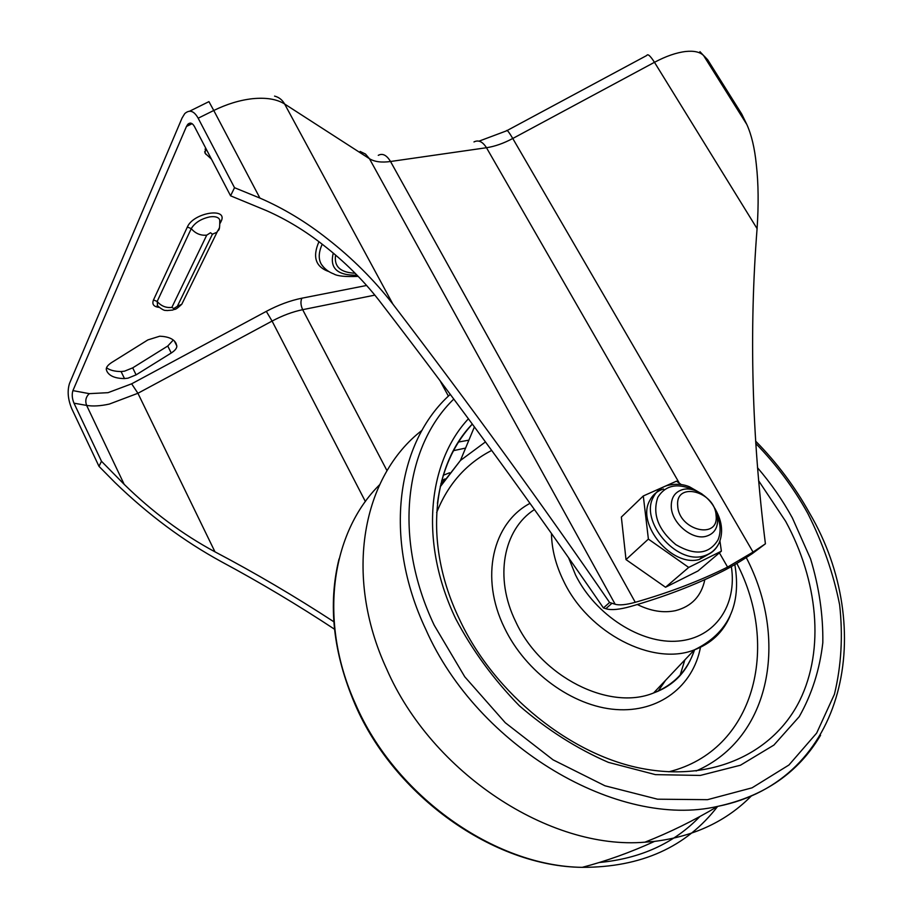 <?xml version="1.0" encoding="UTF-8"?>
<svg xmlns="http://www.w3.org/2000/svg" width="913" height="913" viewBox="0 0 913 913"><rect width="100%" height="100%" fill="white"/><g stroke="black" fill="none" stroke-linecap="round" stroke-linejoin="round"><path stroke-width="1.37" d="M173.287 340.035L167.764 346.016L132.693 367.859L124.556 371.157L121.087 371.545C114.696 371.477 109.834 370.221 106.501 367.768M124.488 378.575L127.968 378.176L136.105 374.855L171.233 353.011C175.068 350.524 176.928 348.195 176.837 346.004L176.004 343.288C173.721 338.94 168.312 336.577 159.764 336.201L147.872 339.91L111.728 362.472C107.825 365.029 106.022 367.391 106.307 369.56L106.947 371.363C109.457 376.065 115.312 378.473 124.488 378.575L121.087 371.545M323.487 245.22C305.456 230.978 286.42 219.44 266.379 210.595L230.578 195.816L234.515 187.701L259.908 198.075C283.612 208.392 306.06 221.927 327.265 238.692C352.156 258.082 374.045 279.903 392.91 304.143C471.256 406.707 543.475 506.156 609.587 602.489L603.436 607.944C535.269 508.712 460.426 406.125 378.906 300.194C362.906 279.812 344.429 261.483 323.487 245.22M756.306 164.431C754.663 148.111 751.502 134.804 746.834 124.499L741.744 114.057L707.723 59.836L703.603 55.567C700.066 52.007 694.131 50.637 685.8 51.482C676.442 52.566 665.999 56.184 654.473 62.301L757.082 228.638C758.703 204.74 758.452 183.33 756.306 164.431M73.987 403.192L86.632 405.406C84.955 400.818 85.833 396.904 89.291 393.651L72.914 390.616C71.739 394.336 72.093 398.536 73.987 403.192L101.48 461.259L99.003 466.36L71.671 408.522C67.893 399.255 67.174 390.89 69.514 383.426L182.064 118.017L184.757 113.6C189.596 109.343 194.058 110.872 198.167 118.211L234.515 187.701M205.06 149.139L207.217 151.01M72.914 390.616L186.457 126.473L192.095 123.677M211.451 159.147L205.06 153.247L205.619 147.952M704.288 56.161L707.723 59.836M507.194 130.491L646.781 55.476C647.751 53.536 650.307 55.807 654.473 62.301L512.764 138.479L753.042 552.068L765.414 543.806L752.517 553.449C741.482 560.833 731.473 566.79 722.48 571.31C694.702 585.165 663.991 596.908 630.347 606.552C619.562 609.564 611.562 610.329 606.358 608.857L603.436 607.944M765.414 543.806C751.833 435.946 749.059 330.883 757.082 228.638M99.003 466.36L114.958 482.509C148.111 514.647 183.627 541.067 221.505 561.769C259.828 582.346 297.501 604.828 334.512 629.205M230.578 195.816L194.503 126.633C192.449 122.958 190.212 122.182 187.781 124.316L186.457 126.473M679.363 483.205L486.481 147.723L390.524 161.498L635.265 602.295C626.158 604.828 619.459 605.479 615.157 604.258L609.587 602.489M635.265 602.295C668.989 592.674 699.757 580.93 727.593 567.087L719.398 552.844M753.042 552.068L727.593 567.087M101.48 461.259L124.168 484.335C152.266 511.862 182.52 534.367 214.966 551.829C255.298 573.067 294.922 596.383 333.861 621.776M637.331 604.52C650.718 611.139 663.431 613.182 675.472 610.66C691.586 606.483 701.378 596.143 704.836 579.641C701.378 596.143 691.586 606.483 675.472 610.66C663.431 613.182 650.718 611.139 637.331 604.52M422.034 430.308C362.906 475.844 342.9 574.517 386.678 669.058C431.872 773.026 549.877 850.254 644.898 842.185L654.598 841.375C694.2 836.422 726.497 821.232 751.479 795.816M677.708 505.825C675.129 480.991 714.936 491.183 716.077 515.32C719.318 540.268 678.667 530.544 677.708 505.825M671.283 507.023C671.009 497.973 674.65 492.21 682.216 489.71C696.083 485.168 716.716 501.967 717.584 518.447C718.04 527.908 714.206 533.865 706.069 536.296C692.157 540.359 671.808 523.263 671.283 507.023M663.58 489.003C657.326 490.909 652.715 494.755 649.771 500.529C635.87 524.29 672.173 567.589 699.381 559.429L710.965 552.833M626.01 559.601L621.354 517.066L643.3 495.964L648.39 539.092L626.01 559.601L665.543 587.253L688.687 567.43L648.39 539.092M688.687 567.43L721.384 551.167L697.989 570.967L665.543 587.253M643.3 495.964L676.487 481.162L681.269 484.563M714.89 508.461L715.45 509.408M721.384 551.167L719.935 540.975M357.051 275.19C337.354 275.555 329.433 268.217 333.279 253.141M322.757 266.254L321.376 264.325C318.272 259.064 318.546 252.365 322.209 244.228M335.585 255.104C333.884 266.528 340.389 272.565 355.123 273.227M157.641 306.117L157.173 301.45L153.487 299.955C151.82 304.212 153.635 306.677 158.93 307.361M212.421 234.207L177.316 306.334L173.778 308.548L171.872 307.373L206.737 235.143L210.515 232.758L212.421 234.207L217.054 232.187L219.531 227.645M220.056 221.334L219.736 219.862C218.504 217.157 215.217 216.164 209.887 216.86C201.043 218.789 194.834 222.715 191.251 228.638L157.173 301.45C161.167 306.106 166.075 308.08 171.872 307.373M177.316 306.334L181.767 304.269L217.054 232.187C217.83 228.764 220.022 233.899 219.736 219.862L219.965 220.798M366.661 285.461L301.872 298.197C290.254 300.548 278.397 304.931 266.311 311.367L131.643 383.814L108.031 392.67L89.291 393.651M124.168 484.335L86.632 405.406C92.966 406.456 100.544 406.011 109.366 404.06L137.92 393.275L214.966 551.829M699.94 51.664L703.603 55.567L746.834 124.499M615.157 604.258L369.434 158.691L284.616 103.991C276.867 99.106 266.105 97.349 252.33 98.718C239.72 100.156 226.869 104.071 213.768 110.484L259.908 198.075M274.551 96.105C278.944 97.212 282.3 99.848 284.616 103.991L392.91 304.143M318.945 241.74C312.235 257.067 315.636 267.053 329.148 271.686M220.216 223.149L220.935 221.688C229.06 206.931 193.499 212.318 187.37 227.006L153.487 299.955M189.824 111.089L208.94 101.628L213.768 110.484L198.167 118.211M479.028 141.15L506.521 130.844C506.761 129.304 508.838 131.849 512.764 138.479C503.554 143.387 494.789 146.468 486.481 147.723C482.612 141.595 478.446 139.666 473.973 141.937M378.267 155.347C382.547 153.03 386.633 155.084 390.524 161.498C381.52 162.754 374.49 161.818 369.434 158.691L365.497 154.046L360.133 151.444M387.032 470.731L302.671 309.678L374.889 295.116M439.906 380.447L448.409 396.139M131.643 383.814L137.92 393.275L272.074 321.079L365.394 501.557M266.311 311.367L272.074 321.079C282.471 315.544 292.674 311.744 302.671 309.678C300.685 305.284 300.411 301.461 301.872 298.197M187.37 227.006L191.251 228.638C195.496 233.557 200.655 235.725 206.737 235.143M157.938 306.437L157.127 305.513C165.436 312.44 165.527 309.781 166.862 310.58L172.648 310.066C175.81 308.343 173.961 311.459 181.767 304.269L184.255 299.202M220.935 221.688L220.136 221.939M136.105 374.855L132.693 367.859M171.233 353.011L167.764 346.016M176.837 346.004L174.326 340.948M206.018 154.445L204.626 151.786M757.493 467.718C770.937 483.342 782.567 500.062 792.358 517.888L810.573 558.87C819.109 587.082 823.195 615.008 822.818 642.661C819.737 669.628 811.874 694.302 799.217 716.682L773.893 745.088L740.454 765.22L700.305 775.434L655.443 774.635L608.389 762.366C576.811 748.626 547.138 729.772 519.383 705.795C493.613 679.432 472.386 650.41 455.701 618.729C419.284 542.733 427.478 462.72 468.426 418.759M472.329 424.043C431.963 465.664 423.312 544 459.159 618.615C494.059 694.428 572.554 756.82 645.4 769.111C715.016 781.254 774.235 751.776 799.685 700.625C825.01 649.132 817.831 580.497 785.648 521.312L758.577 480.695M472.363 424.089C453.19 444.859 441.55 471.325 437.418 503.497M440.283 486.332L460.437 460.46L485.465 441.915M746.252 557.558C788.444 638.324 771.611 738.058 696.105 770.983M668.818 771.793C754.572 750.612 780.341 647.089 736.837 563.401M700.465 647.317C693.138 686.062 659.175 712.791 615.864 709.515C572.622 706.365 525.637 672.173 504.455 627.847C479.587 577.507 492.689 522.955 529.996 503.36M491.696 450.429C466.315 463.473 447.963 484.175 436.654 512.547M534.436 509.557C503.314 529.494 493.933 577.724 515.822 621.913C541.044 676.921 609.473 711.261 653.605 692.967C673.954 684.91 687.615 670.519 694.588 649.782M729.932 616.378C722.891 632.447 711.022 643.608 694.325 649.885C653 666.433 588.223 633.211 563.652 581.147C555.777 565.079 551.714 549.204 551.475 533.523M568.628 557.854L575.521 574.939C595.424 615.236 641.223 644.407 678.222 641.074C715.358 638.039 737.362 604.908 731.347 566.585M453.807 399.049C404.779 446.4 392.624 537.62 434.189 625.177L464.774 676.807L505.266 722.719L553.061 759.833L604.965 785.785L657.543 799.195L707.529 799.674L752.061 787.828L788.935 765.014L816.656 733.105L834.425 694.279C841.33 665.737 843.064 635.905 839.629 604.771C833.421 573.547 822.784 543.052 807.731 513.289C793.614 487.816 776.29 464.546 755.747 443.467M820.57 735.239C798.521 772.558 764.249 796.262 717.732 806.373C618.683 829.415 477.819 747.245 425.88 629.571C382.307 537.46 397.052 441.869 450.303 394.348M468.883 440.157L458.36 442.075M379.591 484.769C331.328 532.439 317.781 620.783 355.385 703.763C394.815 795.645 494.435 866.334 582.243 867.339C641.177 867.43 686.291 847.127 717.595 806.453M453.339 450.68L465.584 448.089M449.573 472.786L443.193 475.296M699.883 816.53C674.114 843.292 640.561 858.619 599.236 862.511M441.698 480.535L445.156 478.914M443.866 480.854L440.876 483.753M679.968 675.746L684.853 659.905M665.577 680.299L658.113 691.232M718.154 544.844C714.959 550.71 709.983 554.476 703.227 556.131C675.974 564.28 639.534 520.832 653.423 497.049C656.379 491.262 660.989 487.416 667.255 485.522C675.335 483.559 682.741 483.981 689.475 486.777L702.017 493.979M694.519 490.304C677.788 482.6 665.554 484.951 657.805 497.368C652.179 514.122 658.193 529.894 675.837 544.65C695.067 555.869 709.116 554.305 717.972 539.96C721.053 532.587 720.745 524.279 717.059 515.058M323.67 267.304L321.376 264.325C324.503 268.856 328.634 272.051 333.759 273.923C337.217 276.103 345.365 276.924 358.216 276.377M611.984 603.265L605.855 608.697M190.315 123.061L187.781 124.316M440.26 486.755L460.437 460.46L474.418 426.873M694.359 649.873C687.58 671.181 673.999 685.549 653.605 692.967L694.325 649.885C728.175 633.439 741.676 604.999 734.828 564.588M755.599 441.093C776.974 462.8 794.972 486.834 809.603 513.209C876.959 627.653 846.922 780.741 717.732 806.373C693.595 820.696 669.309 832.633 644.898 842.185M339.031 558.961C327.813 604.714 333.177 653.229 355.111 704.528C394.393 796.056 493.728 866.642 582.243 867.339C606.221 861.096 630.335 852.434 654.598 841.375M699.381 559.429L703.227 556.131C710.919 553.951 716.306 549.352 719.398 542.333C723.564 531.32 721.772 519.565 714.034 507.103"/></g></svg>
